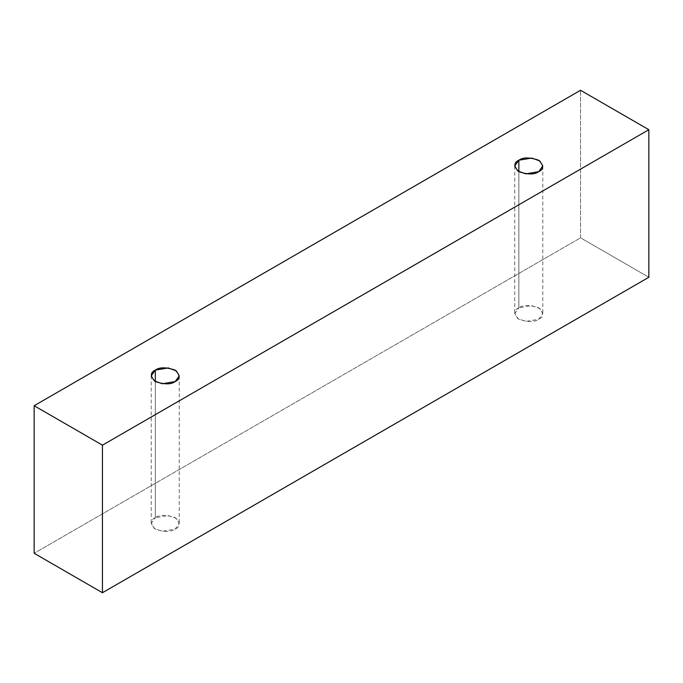 <?xml version="1.0" encoding="UTF-8"?>
<svg xmlns="http://www.w3.org/2000/svg" width="683" height="683" viewBox="0 0 683 683"><rect width="100%" height="100%" fill="white"/><g stroke="black" fill="none" stroke-linecap="round" stroke-linejoin="round"><path stroke-width="0.51" stroke-dasharray="3.42 2.56" d="M648.85 277.264L580.55 237.829L580.55 90.276L580.55 237.829L34.15 553.29L580.55 237.829L648.85 277.264M155.331 517.68C150.081 520.053 150.081 523.87 155.331 529.12C164.424 532.159 171.032 532.159 175.155 529.12C180.406 526.747 180.406 522.93 175.155 517.68C166.063 514.64 159.455 514.64 155.331 517.68L168.24 515.494L176.282 518.414L179.262 523.4L175.155 529.12L162.247 531.306L154.204 528.394L151.225 523.4L155.331 517.68L155.331 381.566L155.331 517.68M518.858 307.794C513.607 310.176 513.607 313.992 518.858 319.243C527.959 322.274 534.567 322.274 538.691 319.243C543.941 316.861 543.941 313.045 538.691 307.794C529.59 304.763 522.982 304.763 518.858 307.794L531.775 305.608L539.818 308.528L542.797 313.514L538.691 319.243L525.773 321.428L517.731 318.509L514.751 313.514L518.858 307.794L518.858 171.681L518.858 307.794M514.751 165.96L514.751 313.514M542.797 165.96L542.797 313.514M151.225 375.846L151.225 523.4M179.262 375.846L179.262 523.4"/><path stroke-width="1.02" d="M102.45 592.724L648.85 277.264L648.85 129.71L102.45 445.171L102.45 592.724L102.45 445.171L34.15 405.736L580.55 90.276L648.85 129.71L648.85 277.264L102.45 592.724L34.15 553.29L34.15 405.736L34.15 553.29L102.45 592.724M102.45 445.171L648.85 129.71L580.55 90.276L34.15 405.736L102.45 445.171M155.331 370.118C159.455 367.087 166.063 367.087 175.155 370.118C180.406 375.368 180.406 379.185 175.155 381.566C171.032 384.597 164.424 384.597 155.331 381.566C150.081 376.316 150.081 372.5 155.331 370.118L151.225 375.846L154.204 380.832L162.247 383.752L175.155 381.566L179.262 375.846L176.282 370.852L168.24 367.932L155.331 370.118L155.331 381.566L155.331 370.118M518.858 160.232C522.982 157.201 529.59 157.201 538.691 160.232C543.941 165.491 543.941 169.307 538.691 171.681C534.567 174.72 527.959 174.72 518.858 171.681C513.607 166.43 513.607 162.614 518.858 160.232L514.751 165.96L517.731 170.946L525.773 173.866L538.691 171.681L542.797 165.96L539.818 160.966L531.775 158.055L518.858 160.232L518.858 171.681L518.858 160.232"/></g></svg>
